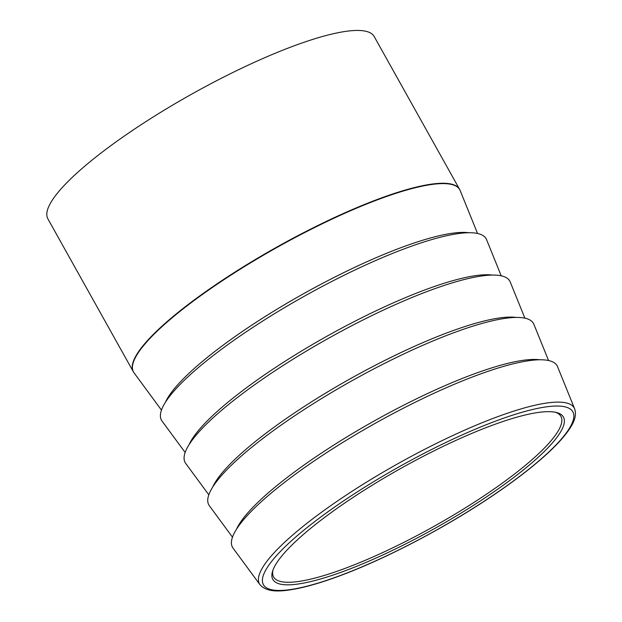 <?xml version="1.0" encoding="UTF-8"?>
<svg xmlns="http://www.w3.org/2000/svg" width="622" height="622" viewBox="0 0 622 622"><rect width="100%" height="100%" fill="white"/><g stroke="black" fill="none" stroke-linecap="round" stroke-linejoin="round"><path stroke-width="0.93" d="M357.51 494.529A166.439 34.482 -29.2 0 1 556.558 412.518A166.439 34.482 -29.2 0 1 478.746 501.97A166.439 34.482 -29.2 0 1 333.05 575.07A166.439 34.482 -29.2 0 1 272.576 571.229A166.439 34.482 -29.2 0 1 357.51 494.529M272.996 570.001A164.581 34.101 150.8 0 0 273.579 576.952A164.581 34.101 150.8 0 0 477.183 500.337A164.581 34.101 150.8 0 0 560.904 416.367A164.581 34.101 150.8 0 0 555.291 412.231M142.967 123.514A186.895 38.719 150.8 0 0 47.886 218.866L133.295 371.676A186.895 38.719 -29.2 0 1 228.367 276.323A186.895 38.719 -29.2 0 1 459.58 189.321L374.18 36.511A186.895 38.719 150.8 0 0 142.967 123.514M501.215 275.818L486.575 239.664A185.962 38.533 150.8 0 0 256.077 325.322A185.962 38.533 150.8 0 0 162.015 421.047L185.146 452.466M524.882 318.169L510.242 282.007A185.962 38.533 150.8 0 0 279.752 367.672A185.962 38.533 150.8 0 0 185.69 463.398L208.813 494.817M548.55 360.519L533.909 324.357A185.962 38.533 150.8 0 0 303.419 410.022A185.962 38.533 150.8 0 0 209.357 505.748L232.48 537.167M327.086 452.373A185.962 38.533 150.8 0 0 233.025 548.099L259.973 584.703A180.302 37.359 -29.2 0 1 351.166 491.893A180.302 37.359 -29.2 0 1 574.635 408.841L557.576 366.708A185.962 38.533 150.8 0 0 327.086 452.373M353.584 494.288A177.223 36.721 150.8 0 0 276.393 590.371A177.223 36.721 150.8 0 0 482.672 502.211A177.223 36.721 150.8 0 0 559.862 406.119A177.223 36.721 150.8 0 0 353.584 494.288M236.422 529.338A180.341 37.367 -29.2 0 1 327.312 449.239A180.341 37.367 -29.2 0 1 539.826 359.773M212.747 486.995A180.341 37.367 -29.2 0 1 303.645 406.889A180.341 37.367 -29.2 0 1 516.159 317.422M189.08 444.644A180.341 37.367 -29.2 0 1 279.978 364.539A180.341 37.367 -29.2 0 1 492.492 275.072M165.413 402.294A180.341 37.367 -29.2 0 1 256.311 322.196A180.341 37.367 -29.2 0 1 468.825 232.729M477.548 233.468L460.171 190.565A186.872 38.719 150.8 0 0 228.562 276.65A186.872 38.719 150.8 0 0 134.041 372.842L133.295 371.676M259.973 584.703C267.639 593.318 282.785 591.374 297.044 588.653C308.675 586.289 322.243 582.262 337.754 576.571C381.022 560.795 437.041 532.067 482.882 502.164C508.734 485.323 529.905 469.416 546.404 454.433C558.058 443.82 566.284 434.49 571.089 426.443C575.202 419.811 576.392 413.949 574.635 408.841M161.479 410.116L134.041 372.842M460.171 190.565L459.58 189.321"/></g></svg>
